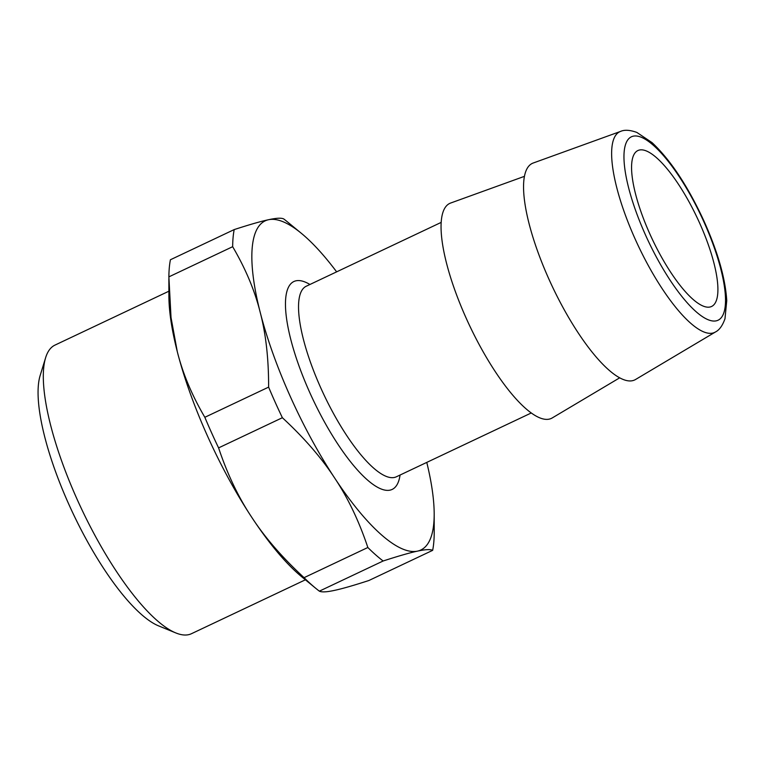 <?xml version="1.0" encoding="UTF-8"?>
<svg xmlns="http://www.w3.org/2000/svg" width="765" height="765" viewBox="0 0 765 765"><rect width="100%" height="100%" fill="white"/><g stroke="black" fill="none" stroke-linecap="round" stroke-linejoin="round"><path stroke-width="1.15" d="M524.417 176.352L450.604 203.05A118.9 34.291 64.7 0 0 466.22 318.278A118.9 34.291 64.7 0 0 552.254 417.929L619.717 377.805M635.562 379.488A119.77 34.549 -115.3 0 1 548.907 279.11A119.77 34.549 -115.3 0 1 533.167 163.031L620.549 131.417A110.982 32.006 -115.3 0 0 635.122 238.976A110.982 32.006 -115.3 0 0 635.677 240.2A110.982 32.006 -115.3 0 0 715.428 331.991L635.562 379.488M699.659 223.151A86.235 24.872 -115.3 0 1 711.613 306.459A86.235 24.872 -115.3 0 1 649.82 233.87A86.235 24.872 -115.3 0 1 637.867 150.562A86.235 24.872 -115.3 0 1 699.659 223.151M168.893 291.207L54.975 345.101A159.627 46.043 64.7 0 0 45.613 357.733A159.627 46.043 64.7 0 0 81.616 509.079A159.627 46.043 64.7 0 0 175.787 632.923A159.627 46.043 64.7 0 0 188.534 634.692A159.627 46.043 64.7 0 0 191.499 633.688L305.407 579.803M336.638 271.852A182.051 52.508 64.7 0 0 301.362 233.325A182.051 52.508 64.7 0 0 268.534 219.727A182.051 52.508 64.7 0 0 260.215 312.378A182.051 52.508 64.7 0 0 290.404 396.748A182.051 52.508 64.7 0 0 334.688 478.077A182.051 52.508 64.7 0 0 417.48 551.135A182.051 52.508 64.7 0 0 434.185 514.109A182.051 52.508 64.7 0 0 426.774 462.404M301.362 233.325L287.401 221.85A201.214 58.035 -115.3 0 0 283.719 218.933C281.348 217.767 276.289 218.025 268.534 219.727C261.037 221.305 249.591 224.594 234.195 229.586A201.214 58.035 -115.3 0 0 232.665 246.693C245.622 268.802 254.802 290.69 260.215 312.378C265.876 333.942 268.678 358.852 268.62 387.128A201.214 58.035 64.7 0 0 275.285 402.466A201.214 58.035 64.7 0 0 282.371 417.719L218.589 447.888A201.214 58.035 -115.3 0 1 211.513 432.636A201.214 58.035 -115.3 0 1 204.838 417.298C191.872 395.189 182.692 373.291 177.279 351.604A182.051 52.508 -115.3 0 0 207.468 435.974A182.051 52.508 -115.3 0 0 251.752 517.312C264.786 537.355 282.228 557.475 304.068 577.671L367.85 547.501A201.214 58.035 -115.3 0 0 383.141 560.994C398.536 556.002 409.983 552.712 417.48 551.135C425.235 549.442 430.293 549.174 432.665 550.341L368.883 580.511C353.487 585.502 342.041 588.792 334.544 590.37C326.789 592.072 321.73 592.33 319.359 591.163A201.214 58.035 -115.3 0 1 315.677 588.247A201.214 58.035 -115.3 0 1 304.068 577.671M268.62 387.128L204.838 417.298M434.185 514.109L434.204 533.234A201.214 58.035 -115.3 0 1 432.665 550.341M282.371 417.719C304.212 437.915 321.654 458.034 334.688 478.077C347.979 498.005 359.034 521.147 367.85 547.501M383.141 560.994L319.359 591.163M234.195 229.586L170.413 259.756A201.214 58.035 -115.3 0 0 168.883 276.863L171.025 317.532L177.279 351.604A182.051 52.508 64.7 0 1 168.902 295.988L168.874 278.718M232.665 246.693L168.883 276.863M218.589 447.888C227.406 474.252 238.46 497.393 251.752 517.312A182.051 52.508 64.7 0 0 301.716 576.772L315.677 588.247M45.613 357.733L40.163 375.472A145.254 41.893 64.7 0 0 72.924 513.191A145.254 41.893 64.7 0 0 158.613 625.885L175.787 632.923M309.921 284.494A114.98 33.163 64.7 0 0 308.945 390.695A114.98 33.163 64.7 0 0 400.057 475.036M441.166 222.405L306.23 286.234A105.398 30.399 64.7 0 0 320.076 386.335A105.398 30.399 64.7 0 0 320.841 388.056A105.398 30.399 64.7 0 0 396.366 476.786L531.302 412.957M703.542 221.085A101.439 29.261 -115.3 0 1 716.585 320.755A101.439 29.261 -115.3 0 1 645.928 235.936A101.439 29.261 -115.3 0 1 645.431 234.817A101.439 29.261 -115.3 0 1 633.066 136.218A101.439 29.261 -115.3 0 1 703.542 221.085M620.549 131.417C624.546 129.61 629.997 129.954 636.891 132.45L652.067 142.634C670.58 160.076 687.888 186.22 703.972 221.056C717.79 251.876 725.383 278.403 726.75 300.635L724.981 318.747C722.533 325.641 719.349 330.05 715.428 331.991"/></g></svg>
